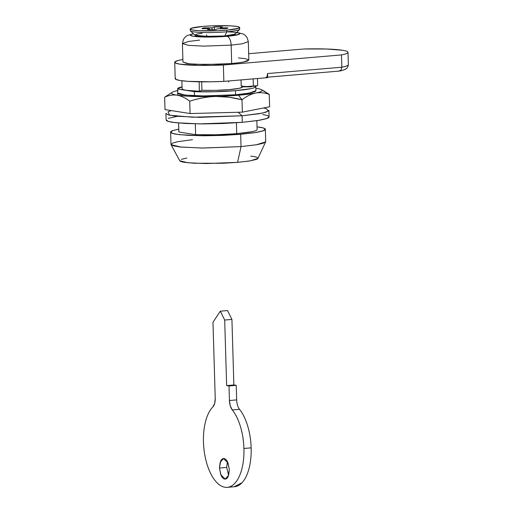 <?xml version="1.0" encoding="UTF-8"?>
<svg xmlns="http://www.w3.org/2000/svg" width="513" height="513" viewBox="0 0 513 513"><rect width="100%" height="100%" fill="white"/><g stroke="black" fill="none" stroke-linecap="round" stroke-linejoin="round"><path stroke-width="0.77" d="M177.697 92.885L177.921 93.36C178.473 93.873 179.992 94.328 182.481 94.719L192.266 95.636L205.796 95.963L235.57 94.764L248.67 93.186L255.955 90.692L255.833 86.53A39.142 4.008 178.3 0 1 235.448 90.666L235.57 94.764L235.448 90.666L250.71 88.678C254.377 87.909 256.077 87.152 255.807 86.396L254.493 86.19L255.814 86.665M257.084 129.417C257.353 130.167 255.654 130.93 251.992 131.7L236.724 133.681A39.142 4.008 -1.7 0 1 195.62 134.662L195.299 123.832L195.62 134.662L178.877 132.008L195.62 134.662L215.858 134.778L236.724 133.681L236.403 122.787L236.724 133.681A39.142 4.008 -1.7 0 0 257.109 129.558L256.846 120.69M171.053 144.66L179.762 160.755L187.918 162.756L206.046 163.557L237.577 162.364L241.033 146.603L202.866 148.045L180.922 147.077L171.053 144.66L172.612 143.082L177.838 141.678L192.484 139.696M240.674 134.31L201.442 135.746L179.409 134.662L172.823 133.502L170.617 132.117L172.952 130.526L178.774 129.141L172.535 130.674C170.765 131.347 170.213 131.995 170.887 132.611C171.554 133.233 173.394 133.784 176.401 134.259L188.252 135.368L204.629 135.765L223.033 135.394L240.674 134.31L241.033 146.603L240.674 134.31L254.852 132.675L263.425 130.744C265.195 130.078 265.747 129.43 265.074 128.808C264.407 128.192 262.566 127.641 259.559 127.166L257.026 126.814L263.259 127.955L265.349 129.308L262.797 130.969L256.526 132.405L240.674 134.31M170.617 132.117L170.983 144.409L173.189 145.795L179.774 146.955L201.801 148.039L241.033 146.603L256.891 144.692L263.163 143.262L265.708 141.594L265.349 129.308M242.425 86.832C242.623 87.325 241.514 87.832 239.096 88.339L229.035 89.647C236.39 89.147 240.853 88.21 242.425 86.832L251.267 86.838L242.425 86.832L242.412 86.319L242.444 86.928M186.841 158.017L181.294 159.363M179.742 160.716L179.928 160.96C180.48 161.473 182 161.928 184.488 162.32L194.273 163.237L223.008 163.256L237.577 162.364L249.292 161.018L256.372 159.421C257.834 158.863 258.289 158.331 257.738 157.818C257.186 157.305 255.666 156.856 253.178 156.459L250.684 156.125M181.871 80.765L182.109 88.717A34.615 3.546 -1.7 0 0 199.326 91.269L199.191 81.791L199.326 91.269L186.604 90.326C183.526 89.858 182.025 89.307 182.109 88.659M195.081 81.689L199.044 81.849M229.035 89.647C222.725 90.314 213.684 90.525 201.923 90.288L201.673 81.83L201.923 90.288L199.326 91.269L201.923 90.288L215.261 90.371L229.035 89.647M194.344 91.641L214.581 91.763L235.448 90.666A39.142 4.008 178.3 0 1 194.344 91.641L194.465 95.739L194.344 91.641L177.601 88.986A39.142 4.008 178.3 0 1 182.051 86.844L177.601 88.986L194.344 91.641M241.033 146.603L237.577 162.364L250.222 160.864L257.917 158.44L265.657 141.851L256.34 144.788L241.033 146.603M178.877 132.008L178.614 123.011L178.877 132.008M177.722 93.09L177.793 95.296M251.267 86.838L251.255 86.441M241.245 85.998A8.24 0.846 -1.7 0 0 253.39 86.293L253.172 79.073M175.542 78.117L175.927 79.419L180.249 80.535L188.085 81.349L211.01 81.798L223.854 81.387L267.683 77.643L223.854 81.387L223.367 64.997L341.478 54.917C345.634 54.089 347.808 53.262 347.981 52.429C348.154 51.595 346.313 50.877 342.453 50.268L326.364 49.004L303.991 48.979L248.677 53.698L303.991 48.979A45.324 4.643 178.3 0 1 347.955 52.146A45.324 4.643 178.3 0 1 341.478 54.917L341.838 67.209A45.324 4.643 -1.7 0 0 348.321 64.439A45.324 4.643 178.3 0 1 341.838 67.209L267.562 73.551L267.683 77.643L267.562 73.551A4.123 1.949 85.1 0 1 265.958 77.341M267.671 77.168L339.33 71.076L267.671 77.194M182.891 59.508L178.659 60.354L175.061 61.727L175.44 63.035L179.762 64.144L198.198 65.395L210.522 65.407L223.367 64.997L341.478 54.917L341.838 67.209L267.562 73.551L267.068 76.354M338.984 71.083L341.042 70.063L341.838 67.209L341.042 70.063L338.984 71.083M339.587 71.044L339.561 71.044C342.947 70.319 345.095 69.582 346.025 68.838C347.218 68.197 347.994 66.786 348.353 64.606L347.987 52.313M175.292 78.912A41.207 4.219 -1.7 0 0 223.854 81.387L223.367 64.997A41.207 4.219 178.3 0 1 174.805 62.528A41.207 4.219 178.3 0 1 177.793 60.579M253.166 78.887L253.39 86.293A8.24 0.846 -1.7 0 0 257.635 85.344M257.346 85.677L247.119 86.55L242.213 86.287L241.54 85.665M227.419 461.649L226.688 467.426L219.461 468.042L220.141 462.418L223.514 458.564L228.003 462.906L229.324 469.607L228.093 476.622C227.188 478.469 226.06 479.283 224.694 479.065C223.335 478.853 222.142 477.667 221.116 475.513L219.461 468.042L220.686 461.033C221.59 459.18 222.725 458.365 224.085 458.584C225.451 458.802 226.643 459.981 227.663 462.136L229.324 469.607L228.644 475.23L225.265 479.091L220.782 474.749L219.461 468.042L226.688 467.426L228.593 475.384M235.166 486.657A42.233 20.013 -94.9 0 0 251.146 447.855L243.919 448.471A42.233 20.013 85.1 0 1 227.939 487.273A42.233 20.013 85.1 0 1 204.918 455.602A42.233 20.013 85.1 0 1 212.921 406.86C209.836 409.964 207.451 414.594 205.758 420.75C204.059 426.899 203.295 433.748 203.449 441.283C203.603 448.817 204.668 456.025 206.63 462.899C208.592 469.773 211.196 475.384 214.434 479.738C217.679 484.086 221.116 486.587 224.752 487.228C228.388 487.876 231.729 486.58 234.781 483.349C237.827 480.117 240.167 475.384 241.803 469.151C243.438 462.912 244.143 456.019 243.919 448.471L251.146 447.855A42.233 20.013 -94.9 0 0 239.507 409.31L232.274 409.925A42.233 20.013 85.1 0 1 243.919 448.471C243.688 440.789 242.534 433.485 240.443 426.579C238.359 419.672 235.634 414.119 232.274 409.925C230.574 407.636 229.625 404.5 229.433 400.525L236.666 399.903C236.859 403.885 237.801 407.014 239.507 409.31L232.274 409.925L230.279 405.86L229.433 400.525L236.666 399.903L236.23 385.346L229.003 385.962L229.433 400.525L229.003 385.962L236.23 385.346L233.864 384.968L226.637 385.59L229.003 385.962L226.637 385.59L233.864 384.968L231.921 319.419L224.688 320.035L226.637 385.59L224.688 320.035L231.921 319.419L227.535 310.564L220.301 311.186L224.688 320.035L220.301 311.186L227.535 310.564L231.921 319.419L233.864 384.968L236.23 385.346L236.666 399.903M215.229 398.268C215.274 402.224 214.505 405.084 212.921 406.86L214.691 403.391L215.229 398.268L212.972 322.254L220.301 311.186L212.972 322.254L215.229 398.268M239.507 409.31L239.494 409.297C242.867 413.504 245.586 419.05 247.676 425.963C249.76 432.869 250.921 440.167 251.146 447.855C251.37 455.403 250.665 462.296 249.036 468.529C247.401 474.769 245.06 479.501 242.008 482.733L234.075 486.773M228.683 80.971L228.708 81.984M255.884 88.287L256.596 88.396C260.444 89.006 262.29 89.724 262.124 90.557C261.957 91.385 259.802 92.212 255.666 93.039L255.346 93.103A45.324 4.643 178.3 0 1 238.532 95.232L242.008 99.785C246.298 96.386 250.748 94.161 255.346 93.103C250.748 94.161 246.298 96.386 242.008 99.785L242.373 112.148L269.614 106.768L269.242 94.405C264.753 92.744 260.232 92.289 255.666 93.039L238.532 95.232L221.661 96.264L204.052 96.624L188.386 96.239L177.056 95.181C172.804 94.629 168.668 95.309 164.647 97.22L165.013 109.583L190.073 113.559L242.373 112.148L242.008 99.785C232.601 97.361 223.86 96.252 215.787 96.463C207.682 96.675 198.986 98.252 189.707 101.196L190.073 113.559L189.707 101.196C185.571 97.983 181.358 95.982 177.056 95.181C173.195 94.572 171.348 93.847 171.534 93.013C171.714 92.186 173.888 91.352 178.069 90.525M261.919 89.999L269.242 94.405L269.614 106.768L242.373 112.148L190.073 113.559L165.013 109.583L164.647 97.22C168.668 95.309 172.804 94.629 177.056 95.181C181.358 95.982 185.571 97.983 189.707 101.196C198.736 98.259 207.432 96.681 215.787 96.463L229.003 97.201L242.008 99.785L238.532 95.232A45.324 4.643 178.3 0 1 177.056 95.181A45.324 4.643 178.3 0 1 172.483 92.141M177.703 93.007L184.962 95.052L203.161 95.95L235.57 94.764L247.285 93.411L254.365 91.821C255.827 91.263 256.282 90.73 255.731 90.217M172.221 92.282L164.647 97.22M256.596 88.396A45.324 4.643 178.3 0 1 261.412 89.653A45.324 4.643 178.3 0 1 255.666 93.039C260.232 92.289 264.753 92.744 269.242 94.405L264.009 91.025M226.778 30.164A24.72 2.533 178.3 0 1 190.355 29.267A24.72 2.533 178.3 0 1 203.103 26.407L191.234 28.266L190.368 29.279L193.247 30.139L199.429 30.716L217.576 30.729L226.778 30.164L238.654 28.305L239.513 27.292L236.634 26.432L230.452 25.855L212.305 25.842L203.103 26.407A24.72 2.533 178.3 0 1 239.526 27.304A24.72 2.533 178.3 0 1 226.778 30.164L226.829 31.8L226.778 30.164M196.569 36.647L190.419 30.915A24.72 2.533 -1.7 0 0 226.829 31.8A24.72 2.533 178.3 0 1 190.708 31.107M239.577 29.459L235.166 34.089L224.79 35.961L226.829 31.8L224.79 35.961L234.486 34.448L235.191 33.621M227.907 27.849A12.979 1.327 178.3 0 1 225.547 28.741L217.954 28.747L215.492 29.6A12.979 1.327 178.3 0 1 207.47 29.594L209.541 28.747L201.981 28.722A12.979 1.327 178.3 0 1 204.334 27.83L211.927 27.824L214.396 26.971A12.979 1.327 178.3 0 1 222.418 26.977L220.34 27.824L227.907 27.849L220.34 27.824L222.418 26.977L214.396 26.971L211.927 27.824L204.334 27.83L204.36 28.728L204.334 27.83L201.981 28.722L209.541 28.747L207.47 29.594L215.492 29.6L217.839 28.76L225.547 28.741L227.913 27.901M239.654 27.555L239.699 29.19A24.72 2.533 178.3 0 1 226.829 31.8A24.72 2.533 -1.7 0 0 239.577 28.946M209.58 29.658L209.554 28.754L209.58 29.658M211.978 29.671L211.927 27.824L211.978 29.671M212.049 29.671L211.991 27.817L212.049 29.671M212.1 29.664L212.042 27.811L212.1 29.664M214.472 29.632L214.396 26.971L214.472 29.632M220.353 28.747L220.327 27.817L220.372 28.747M220.417 28.747L220.391 27.83L220.417 28.747M171.323 110.584L168.046 111.821L169.559 115.213L192.644 117.221L242.085 115.778L238.128 112.264L242.085 115.778L199.442 117.342L175.497 116.162L168.341 114.899L165.936 113.392L166.135 119.946L168.533 121.453L175.69 122.716L199.634 123.896L242.277 122.331L242.085 115.778L242.277 122.331L259.514 120.26L266.33 118.702L269.101 116.893L268.908 110.34L266.132 112.142L259.321 113.7L242.085 115.778L262.38 113.117L268.446 111.071L266.709 108.891L263.663 107.948M166.129 119.862L166.424 120.484C167.155 121.164 169.155 121.761 172.426 122.28L185.302 123.479L203.103 123.915L223.11 123.511L242.277 122.331L257.699 120.555L267.01 118.458C268.934 117.733 269.537 117.028 268.806 116.355C268.081 115.681 266.08 115.085 262.81 114.566M177.536 116.284L168.219 118.381M207.201 36.57L206.399 34.878L207.201 36.57M193.407 33.704L187.354 35.519L185.437 36.814L183.455 39.27L182.416 43.605L182.961 62.041L189.079 63.811L204.405 64.567L231.696 63.567L231.151 45.125L203.86 46.132L188.534 45.375L182.416 43.605L188.534 45.375L203.86 46.132L231.151 45.125A8.24 3.905 -94.9 0 0 226.964 36.308A24.72 2.533 178.3 0 1 198.217 36.776A24.72 2.533 178.3 0 1 192.721 34.018M182.416 43.605L188.553 41.45L199.583 40.123M182.961 61.983L186.989 63.529L195.235 64.298L219.429 64.317L231.696 63.567L241.565 62.432L247.529 61.085L248.677 59.739L244.836 58.591L238.494 57.937M236.762 32.415L242.925 33.877L244.855 35.012L247.035 37.398L248.318 41.649L242.181 43.804L231.151 45.125L231.696 63.567L242.726 62.24L248.863 60.085L248.318 41.649L242.181 43.804L231.151 45.125A8.24 3.905 85.1 0 0 226.964 36.308L217.762 36.872L199.615 36.859L193.433 36.282L190.554 35.423L191.413 34.416L193.542 33.832M236.628 32.55L239.693 33.441L238.834 34.448L226.964 36.308A24.72 2.533 178.3 0 0 228.035 31.889M195.761 34.416L195.055 35.243L197.409 35.942L202.455 36.417L224.79 35.961L208.977 36.583L195.055 35.243L196.864 34.089L202.103 33.23M178.851 131.873L178.588 123.011M177.767 95.29L177.607 89.775M241.206 85.915L241.027 79.919M174.728 62.285L175.215 78.675M257.68 85.427L257.475 78.515M234.512 486.734L227.285 487.35M242.219 86.287L242.251 87.268M263.746 90.884L261.38 89.64M190.227 29.017L190.278 30.658"/></g></svg>

